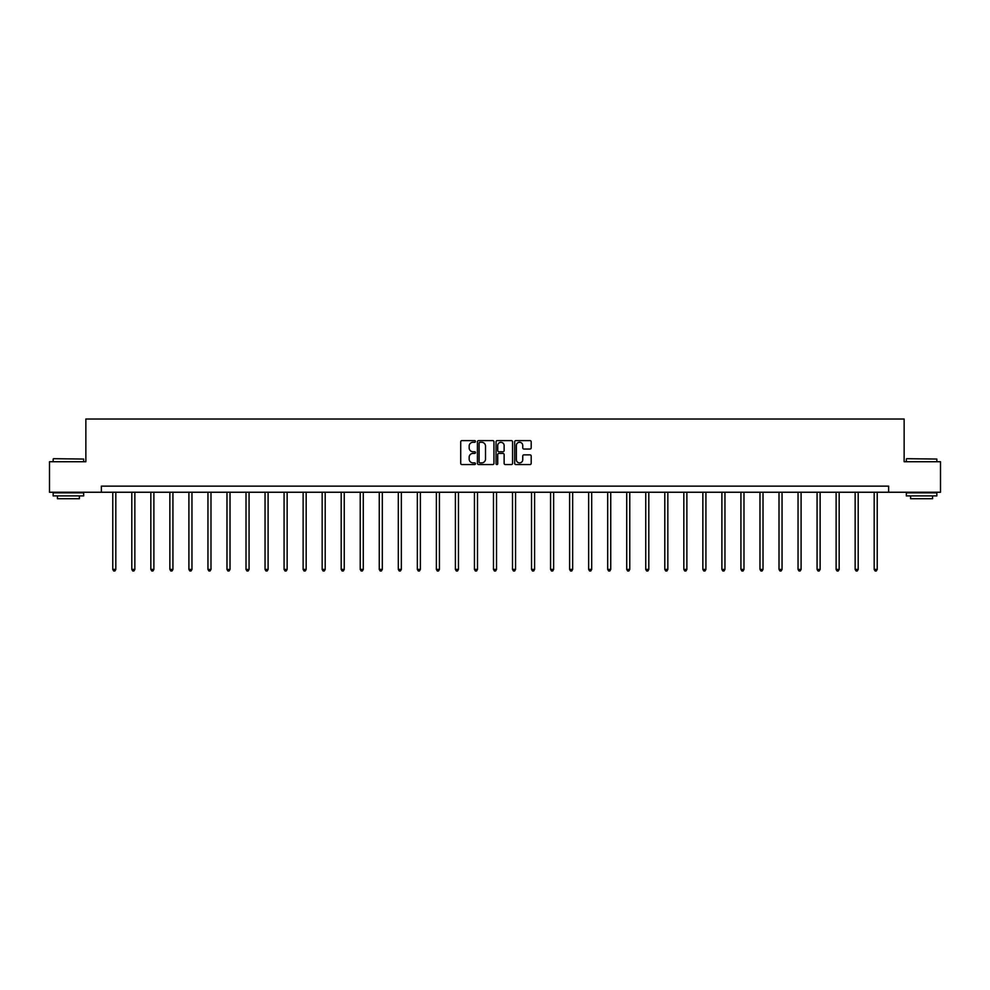 <?xml version="1.0" encoding="UTF-8"?>
<svg xmlns="http://www.w3.org/2000/svg" width="990" height="990" viewBox="0 0 990 990"><rect width="100%" height="100%" fill="white"/><g stroke="black" fill="none" stroke-linecap="round" stroke-linejoin="round"><path stroke-width="1.49" d="M475.472 441.441A0.842 0.842 0 0 0 474.643 440.612L461.909 440.612A1.2 1.2 0 0 0 460.721 441.8L460.721 463.37A1.2 1.2 0 0 0 461.909 464.558L474.643 464.558A0.842 0.842 0 0 0 475.472 463.728A0.842 0.842 0 0 0 474.643 462.887L472.997 462.887A3.836 3.836 0 0 1 469.161 459.051L469.161 457.256A3.836 3.836 0 0 1 472.997 453.42L474.643 453.42A0.842 0.842 0 0 0 475.472 452.591A0.842 0.842 0 0 0 474.643 451.749L472.997 451.749A3.836 3.836 0 0 1 469.161 447.913L469.161 446.119A3.836 3.836 0 0 1 472.997 442.282L474.643 442.282A0.842 0.842 0 0 0 475.472 441.441M530.009 449.052A1.2 1.2 0 0 0 531.197 447.851L531.197 441.8A1.2 1.2 0 0 0 530.009 440.612L515.864 440.612A1.2 1.2 0 0 0 514.676 441.8L514.676 463.37A1.2 1.2 0 0 0 515.864 464.558L530.009 464.558A1.2 1.2 0 0 0 531.197 463.37L531.197 456.056A1.2 1.2 0 0 0 530.009 454.856L523.957 454.856A1.2 1.2 0 0 0 522.757 456.056L522.757 459.682A3.205 3.205 0 0 1 519.552 462.887A3.205 3.205 0 0 1 516.347 459.682L516.347 445.488A3.205 3.205 0 0 1 519.552 442.282A3.205 3.205 0 0 1 522.757 445.488L522.757 447.851A1.2 1.2 0 0 0 523.957 449.052L530.009 449.052M101.364 492.24L49.5 492.24L49.5 461.736L85.858 461.736L85.858 419.03L904.142 419.03L904.142 461.736L940.5 461.736L940.5 492.24L888.636 492.24L888.636 486.139L101.364 486.139L101.364 492.24L888.636 492.24M493.948 441.8A1.2 1.2 0 0 0 492.76 440.612L478.615 440.612A1.2 1.2 0 0 0 477.428 441.8L477.428 463.37A1.2 1.2 0 0 0 478.615 464.558L492.76 464.558A1.2 1.2 0 0 0 493.948 463.37L493.948 441.8M497.24 440.612L511.385 440.612A1.2 1.2 0 0 1 512.572 441.8L512.572 463.37A1.2 1.2 0 0 1 511.385 464.558L505.333 464.558A1.2 1.2 0 0 1 504.133 463.37L504.133 454.62A1.2 1.2 0 0 0 502.932 453.42L498.923 453.42A1.2 1.2 0 0 0 497.723 454.62L497.723 463.728A0.842 0.842 0 0 1 496.881 464.558A0.842 0.842 0 0 1 496.052 463.728L496.052 441.8A1.2 1.2 0 0 1 497.24 440.612M479.94 442.282A0.842 0.842 0 0 0 479.098 443.124L479.098 462.045A0.842 0.842 0 0 0 479.94 462.887L481.672 462.887A3.836 3.836 0 0 0 485.508 459.051L485.508 446.119A3.836 3.836 0 0 0 481.672 442.282L479.94 442.282M504.133 445.55A3.205 3.205 0 0 0 500.928 442.344A3.205 3.205 0 0 0 497.723 445.55L497.723 450.549A1.2 1.2 0 0 0 498.923 451.749L502.932 451.749A1.2 1.2 0 0 0 504.133 450.549L504.133 445.55M112.773 492.24L112.773 569.386L115.818 569.386L115.818 492.24M115.818 569.386L114.902 570.97L113.689 570.97L112.773 569.386M53.522 458.692L83.667 459.051L53.522 458.692M68.409 495.903L53.163 495.903L53.163 492.847L83.667 492.847L83.667 495.903L68.409 495.903M79.398 495.903L79.398 498.713L57.432 498.713L57.432 495.903M906.704 458.692L936.837 459.051L906.704 458.692M921.591 495.903L906.333 495.903L906.333 492.847L936.837 492.847L936.837 495.903L921.591 495.903M932.568 495.903L932.568 498.713L910.602 498.713L910.602 495.903M131.806 492.24L131.806 569.386L134.85 569.386L134.85 492.24M134.85 569.386L133.935 570.97L132.722 570.97L131.806 569.386M150.839 492.24L150.839 569.386L153.883 569.386L153.883 492.24M153.883 569.386L152.98 570.97L151.755 570.97L150.839 569.386M169.872 492.24L169.872 569.386L172.928 569.386L172.928 492.24M172.928 569.386L172.013 570.97L170.787 570.97L169.872 569.386M188.904 492.24L188.904 569.386L191.961 569.386L191.961 492.24M191.961 569.386L191.045 570.97L189.82 570.97L188.904 569.386M207.95 492.24L207.95 569.386L210.994 569.386L210.994 492.24M210.994 569.386L210.078 570.97L208.865 570.97L207.95 569.386M226.982 492.24L226.982 569.386L230.026 569.386L230.026 492.24M230.026 569.386L229.111 570.97L227.898 570.97L226.982 569.386M246.015 492.24L246.015 569.386L249.072 569.386L249.072 492.24M249.072 569.386L248.156 570.97L246.931 570.97L246.015 569.386M265.048 492.24L265.048 569.386L268.104 569.386L268.104 492.24M268.104 569.386L267.189 570.97L265.964 570.97L265.048 569.386M284.081 492.24L284.081 569.386L287.137 569.386L287.137 492.24M287.137 569.386L286.221 570.97L284.996 570.97L284.081 569.386M303.126 492.24L303.126 569.386L306.17 569.386L306.17 492.24M306.17 569.386L305.254 570.97L304.041 570.97L303.126 569.386M322.158 492.24L322.158 569.386L325.203 569.386L325.203 492.24M325.203 569.386L324.287 570.97L323.074 570.97L322.158 569.386M341.191 492.24L341.191 569.386L344.248 569.386L344.248 492.24M344.248 569.386L343.332 570.97L342.107 570.97L341.191 569.386M360.224 492.24L360.224 569.386L363.281 569.386L363.281 492.24M363.281 569.386L362.365 570.97L361.14 570.97L360.224 569.386M379.257 492.24L379.257 569.386L382.313 569.386L382.313 492.24M382.313 569.386L381.397 570.97L380.172 570.97L379.257 569.386M398.302 492.24L398.302 569.386L401.346 569.386L401.346 492.24M401.346 569.386L400.43 570.97L399.218 570.97L398.302 569.386M417.335 492.24L417.335 569.386L420.379 569.386L420.379 492.24M420.379 569.386L419.463 570.97L418.25 570.97L417.335 569.386M436.367 492.24L436.367 569.386L439.424 569.386L439.424 492.24M439.424 569.386L438.508 570.97L437.283 570.97L436.367 569.386M455.4 492.24L455.4 569.386L458.457 569.386L458.457 492.24M458.457 569.386L457.541 570.97L456.316 570.97L455.4 569.386M474.445 492.24L474.445 569.386L477.489 569.386L477.489 492.24M477.489 569.386L476.574 570.97L475.349 570.97L474.445 569.386M493.478 492.24L493.478 569.386L496.522 569.386L496.522 492.24M496.522 569.386L495.606 570.97L494.394 570.97L493.478 569.386M512.511 492.24L512.511 569.386L515.555 569.386L515.555 492.24M515.555 569.386L514.652 570.97L513.426 570.97L512.511 569.386M531.543 492.24L531.543 569.386L534.6 569.386L534.6 492.24M534.6 569.386L533.684 570.97L532.459 570.97L531.543 569.386M550.576 492.24L550.576 569.386L553.633 569.386L553.633 492.24M553.633 569.386L552.717 570.97L551.492 570.97L550.576 569.386M569.621 492.24L569.621 569.386L572.666 569.386L572.666 492.24M572.666 569.386L571.75 570.97L570.537 570.97L569.621 569.386M588.654 492.24L588.654 569.386L591.698 569.386L591.698 492.24M591.698 569.386L590.783 570.97L589.57 570.97L588.654 569.386M607.687 492.24L607.687 569.386L610.743 569.386L610.743 492.24M610.743 569.386L609.828 570.97L608.603 570.97L607.687 569.386M626.72 492.24L626.72 569.386L629.776 569.386L629.776 492.24M629.776 569.386L628.86 570.97L627.635 570.97L626.72 569.386M645.752 492.24L645.752 569.386L648.809 569.386L648.809 492.24M648.809 569.386L647.893 570.97L646.668 570.97L645.752 569.386M664.797 492.24L664.797 569.386L667.842 569.386L667.842 492.24M667.842 569.386L666.926 570.97L665.713 570.97L664.797 569.386M683.83 492.24L683.83 569.386L686.874 569.386L686.874 492.24M686.874 569.386L685.959 570.97L684.746 570.97L683.83 569.386M702.863 492.24L702.863 569.386L705.92 569.386L705.92 492.24M705.92 569.386L705.004 570.97L703.779 570.97L702.863 569.386M721.896 492.24L721.896 569.386L724.952 569.386L724.952 492.24M724.952 569.386L724.037 570.97L722.811 570.97L721.896 569.386M740.928 492.24L740.928 569.386L743.985 569.386L743.985 492.24M743.985 569.386L743.069 570.97L741.844 570.97L740.928 569.386M759.974 492.24L759.974 569.386L763.018 569.386L763.018 492.24M763.018 569.386L762.102 570.97L760.889 570.97L759.974 569.386M779.006 492.24L779.006 569.386L782.051 569.386L782.051 492.24M782.051 569.386L781.135 570.97L779.922 570.97L779.006 569.386M798.039 492.24L798.039 569.386L801.096 569.386L801.096 492.24M801.096 569.386L800.18 570.97L798.955 570.97L798.039 569.386M817.072 492.24L817.072 569.386L820.128 569.386L820.128 492.24M820.128 569.386L819.213 570.97L817.988 570.97L817.072 569.386M836.117 492.24L836.117 569.386L839.161 569.386L839.161 492.24M839.161 569.386L838.245 570.97L837.02 570.97L836.117 569.386M855.15 492.24L855.15 569.386L858.194 569.386L858.194 492.24M858.194 569.386L857.278 570.97L856.065 570.97L855.15 569.386M874.182 492.24L874.182 569.386L877.227 569.386L877.227 492.24M877.227 569.386L876.311 570.97L875.098 570.97L874.182 569.386M53.163 461.736L53.163 459.051M83.667 461.736L83.667 459.051M906.333 461.736L906.333 459.051M936.837 461.736L936.837 459.051"/></g></svg>
